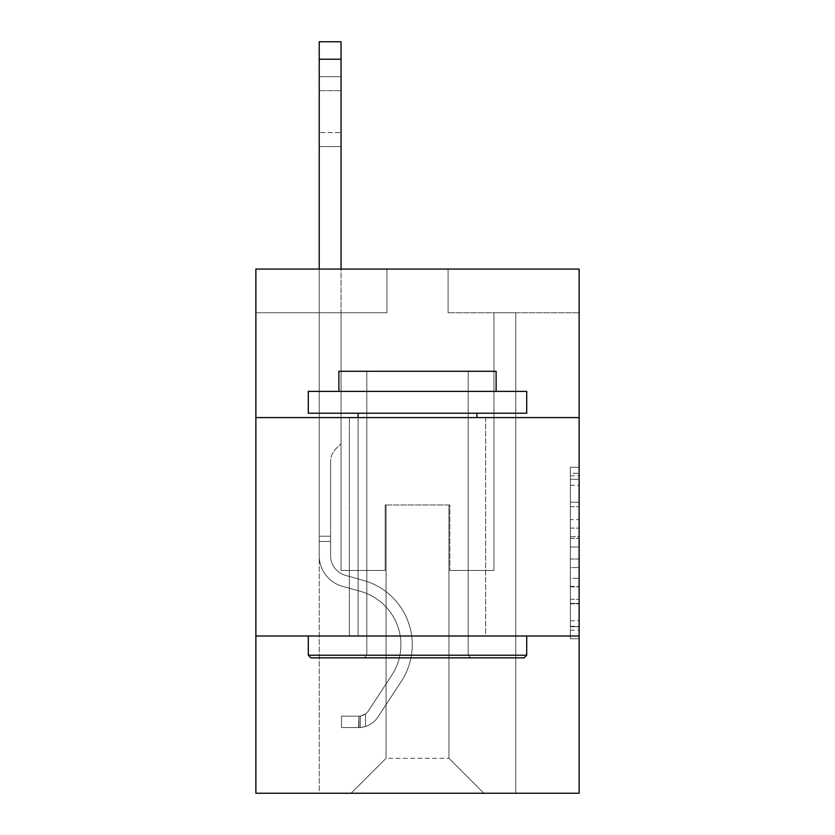 <?xml version="1.0" encoding="UTF-8"?>
<svg xmlns="http://www.w3.org/2000/svg" width="835" height="835" viewBox="0 0 835 835"><rect width="100%" height="100%" fill="white"/><g stroke="black" fill="none" stroke-linecap="round" stroke-linejoin="round"><path stroke-width="0.63" stroke-dasharray="4.17 3.13" d="M570.389 519.558L570.389 546.998L579.125 546.998L579.125 630.174L579.125 475.825L579.125 546.998L570.389 546.998L570.389 473.247L570.389 638.754L570.389 467.245L570.389 626.751L579.125 626.751L570.389 626.751L579.125 626.751L570.389 626.751L570.389 599.311L570.389 638.754L579.125 638.754L579.125 467.245L579.125 626.323L579.125 559.001L570.389 559.001L579.125 559.001L579.125 599.311L579.125 479.248L570.389 479.248L579.125 479.248L579.125 638.754L579.125 475.825L579.125 638.754L570.389 638.754L570.389 467.245L579.125 467.245L579.125 475.825L579.125 467.245L579.125 475.825L579.125 467.245L579.125 473.247L579.125 467.245L570.389 467.245L570.389 479.248L579.125 479.248L570.389 479.248L570.389 519.558L579.125 519.558M485.646 417.583L485.646 635.999L349.354 635.999L485.646 635.999L349.354 635.999L485.646 635.999L485.646 417.583L349.354 417.583L349.354 635.999L349.354 417.583L485.646 417.583M579.125 536.707L579.125 528.127L579.125 536.707L570.389 536.707L570.389 502.19L570.389 603.809L570.389 578.3L579.125 578.3L570.389 578.3L570.389 638.754L579.125 638.754L570.389 638.754L579.125 638.754L570.389 638.754L570.389 467.245L579.125 467.245L570.389 467.245L579.125 467.245L570.389 467.245L570.389 536.707L579.125 536.707M579.125 635.999L579.125 793.25L255.875 793.25L255.875 635.999L579.125 635.999L579.125 269.068L448.082 269.068L579.125 269.068L579.125 312.749L579.125 269.068L255.875 269.068L386.918 269.068L255.875 269.068L255.875 312.749L386.918 312.749L255.875 312.749L255.875 269.068L255.875 417.583L579.125 417.583L255.875 417.583L255.875 635.999L579.125 635.999L255.875 635.999M319.22 793.25L515.779 793.25L515.779 312.749L493.944 312.749L515.779 312.749L493.944 312.749L515.779 312.749L493.944 312.749L515.779 312.749L493.944 312.749L515.779 312.749L493.944 312.749L515.779 312.749L493.944 312.749L515.779 312.749L515.779 793.25L515.779 312.749L515.779 793.25L515.779 312.749L515.779 793.25L515.779 312.749L515.779 793.25L515.779 312.749L515.779 793.25L515.779 312.749L515.779 793.25L319.22 793.25L351.107 793.25L319.22 793.25L351.107 793.25L319.22 793.25L351.107 793.25L319.22 793.25L351.107 793.25L319.22 793.25L351.107 793.25L319.22 793.25L319.22 312.749L341.056 312.749L319.22 312.749L341.056 312.749L319.22 312.749L341.056 312.749L319.22 312.749L341.056 312.749L319.22 312.749L341.056 312.749L319.22 312.749L341.056 312.749L319.22 312.749L319.22 793.25M579.125 312.749L448.082 312.749L579.125 312.749M386.052 758.305L386.052 504.956L386.052 758.305L386.052 504.956L448.948 504.956L448.948 758.305L386.052 758.305L351.107 793.25L386.052 758.305L386.052 504.956L386.052 758.305L386.052 504.956L385.175 504.956L385.175 570.472L341.056 570.472L341.056 312.749L341.056 570.472L341.056 312.749L341.056 570.472L341.056 312.749L341.056 570.472L341.056 312.749L341.056 570.472L341.056 312.749L341.056 570.472L341.056 312.749L341.056 570.472L385.175 570.472L341.056 570.472L385.175 570.472L341.056 570.472L385.175 570.472L341.056 570.472L385.175 570.472L341.056 570.472L385.175 570.472L341.056 570.472L385.175 570.472L385.175 504.956L385.175 570.472L385.175 504.956L385.175 570.472L385.175 504.956L385.175 570.472L385.175 504.956L385.175 570.472L385.175 504.956L385.175 570.472L385.175 504.956L386.052 504.956L385.175 504.956L386.052 504.956L385.175 504.956L386.052 504.956L385.175 504.956L386.052 504.956L385.175 504.956L386.052 504.956L385.175 504.956L386.052 504.956L386.052 758.305L351.107 793.25L386.052 758.305L386.052 504.956L386.052 758.305L351.107 793.25L386.052 758.305L386.052 504.956L386.052 758.305L351.107 793.25L386.052 758.305L386.052 504.956L386.052 758.305L351.107 793.25L386.052 758.305L351.107 793.25L386.052 758.305L448.948 758.305L448.948 504.956L448.948 758.305L483.893 793.25L448.948 758.305L448.948 504.956L448.948 758.305L483.893 793.25L448.948 758.305L448.948 504.956L448.948 758.305L483.893 793.25L448.948 758.305L448.948 504.956L448.948 758.305L483.893 793.25L448.948 758.305L448.948 504.956L448.948 758.305L483.893 793.25L448.948 758.305L448.948 504.956L448.948 758.305L483.893 793.25L448.948 758.305L448.948 504.956L386.052 504.956L386.052 758.305L351.107 793.25L386.052 758.305M449.825 504.956L448.948 504.956L449.825 504.956L448.948 504.956L449.825 504.956L448.948 504.956L449.825 504.956L448.948 504.956L449.825 504.956L448.948 504.956L449.825 504.956L448.948 504.956L449.825 504.956L449.825 570.472L449.825 504.956M483.893 793.25L448.948 758.305L483.893 793.25M448.082 312.749L448.082 269.068L448.082 312.749M386.918 312.749L386.918 269.068L386.918 312.749M493.944 312.749L493.944 570.472L449.825 570.472L493.944 570.472L449.825 570.472L493.944 570.472L449.825 570.472L493.944 570.472L449.825 570.472L493.944 570.472L449.825 570.472L493.944 570.472L449.825 570.472L493.944 570.472L493.944 312.749M579.125 417.583L255.875 417.583M570.389 546.998L579.125 546.998L570.389 546.998M570.389 473.247L570.389 467.245L570.389 473.247L579.125 473.247L570.389 473.247M570.389 603.381L570.389 567.581L570.389 603.381L579.125 603.381L570.389 603.381M570.389 567.581L570.389 559.001L579.125 559.001L570.389 559.001L570.389 567.581L579.125 567.581L570.389 567.581M570.389 502.19L570.389 479.248L570.389 502.19L579.125 502.19L570.389 502.19M570.389 467.245L579.125 467.245L570.389 467.245L570.389 475.825L570.389 467.245L579.125 467.245M570.389 638.754L579.125 638.754L570.389 638.754L570.389 630.174L570.389 638.754M319.22 269.068L319.22 555.63A31.887 31.887 0 0 0 342.538 586.347A31.887 31.887 0 0 1 319.22 555.63A31.887 31.887 0 0 0 342.538 586.347A31.887 31.887 0 0 1 319.22 555.63A31.887 31.887 0 0 0 342.538 586.347A31.887 31.887 0 0 1 319.22 555.63A31.887 31.887 0 0 0 342.538 586.347A31.887 31.887 0 0 1 319.22 555.63A31.887 31.887 0 0 0 342.538 586.347A31.887 31.887 0 0 1 319.22 555.63A31.887 31.887 0 0 0 342.538 586.347A31.887 31.887 0 0 1 319.22 555.63A31.887 31.887 0 0 0 342.538 586.347L360.323 591.305A55.475 55.475 0 0 1 391.813 675.171A55.475 55.475 0 0 0 360.323 591.305A55.475 55.475 0 0 1 391.813 675.171A55.475 55.475 0 0 0 360.323 591.305L342.538 586.347L360.323 591.305A55.475 55.475 0 0 1 391.813 675.171A55.475 55.475 0 0 0 360.323 591.305L342.538 586.347L360.323 591.305A55.475 55.475 0 0 1 391.813 675.171A55.475 55.475 0 0 0 360.323 591.305A55.475 55.475 0 0 1 391.813 675.171A55.475 55.475 0 0 0 360.323 591.305L342.538 586.347L360.323 591.305A55.475 55.475 0 0 1 391.813 675.171A55.475 55.475 0 0 0 360.323 591.305A55.475 55.475 0 0 1 391.813 675.171L368.392 710.867L391.813 675.171A55.475 55.475 0 0 0 360.323 591.305L342.538 586.347L360.323 591.305A55.475 55.475 0 0 1 391.813 675.171L368.392 710.867L391.813 675.171A55.475 55.475 0 0 0 360.323 591.305A55.475 55.475 0 0 1 391.813 675.171L368.392 710.867L391.813 675.171A55.475 55.475 0 0 0 360.323 591.305A55.475 55.475 0 0 1 391.813 675.171L368.392 710.867A11.794 11.794 0 0 1 365.521 713.904C358.904 716.941 358.904 716.941 365.521 713.904C358.904 716.941 358.904 716.941 365.521 713.904A11.794 11.794 0 0 0 368.392 710.867L391.813 675.171L368.392 710.867A11.794 11.794 0 0 1 358.966 716.19A11.794 11.794 0 0 0 368.392 710.867A11.794 11.794 0 0 1 365.521 713.904C358.904 716.941 358.904 716.941 365.521 713.904C358.904 716.941 358.904 716.941 365.521 713.904A11.794 11.794 0 0 0 368.392 710.867L391.813 675.171A55.475 55.475 0 0 0 360.323 591.305A55.475 55.475 0 0 1 391.813 675.171L368.392 710.867A11.794 11.794 0 0 1 358.966 716.19A11.794 11.794 0 0 0 368.392 710.867A11.794 11.794 0 0 1 365.521 713.904C358.904 716.941 358.904 716.941 365.521 713.904C358.904 716.941 358.904 716.941 365.521 713.904A11.794 11.794 0 0 0 368.392 710.867L391.813 675.171L368.392 710.867A11.794 11.794 0 0 1 358.966 716.19A11.794 11.794 0 0 0 368.392 710.867A11.794 11.794 0 0 1 365.521 713.904C358.904 716.941 358.904 716.941 365.521 713.904C358.904 716.941 358.904 716.941 365.521 713.904A11.794 11.794 0 0 0 368.392 710.867L391.813 675.171L368.392 710.867A11.794 11.794 0 0 1 358.966 716.19A11.794 11.794 0 0 0 368.392 710.867A11.794 11.794 0 0 1 365.521 713.904C358.904 716.941 358.904 716.941 365.521 713.904C358.904 716.941 358.904 716.941 365.521 713.904A11.794 11.794 0 0 0 368.392 710.867L391.813 675.171A55.475 55.475 0 0 0 360.323 591.305A55.475 55.475 0 0 1 391.813 675.171L368.392 710.867A11.794 11.794 0 0 1 358.966 716.19A11.794 11.794 0 0 0 368.392 710.867A11.794 11.794 0 0 1 365.521 713.904A11.794 11.794 0 0 0 368.392 710.867L391.813 675.171L368.392 710.867A11.794 11.794 0 0 1 358.966 716.19L341.494 716.2L341.494 727.556L341.494 716.2L358.966 716.19L358.528 727.556L341.494 727.556L358.966 727.546L358.966 716.19L341.494 716.2L341.494 727.556L341.494 716.2L358.966 716.19L358.528 727.556L341.494 727.556L358.966 727.546L358.966 716.19L341.494 716.2L341.494 727.556L341.494 716.2L358.966 716.19L358.528 727.556L341.494 727.556L358.966 727.546L358.966 716.19L341.494 716.2L341.494 727.556L341.494 716.2L358.966 716.19L358.528 727.556L341.494 727.556L358.966 727.546L358.966 716.19L341.494 716.2L341.494 727.556L341.494 716.2L358.966 716.19L358.528 727.556L341.494 727.556L358.966 727.546L358.966 716.19L341.494 716.2L358.966 716.19L358.966 727.546L358.966 716.19A11.794 11.794 0 0 0 368.392 710.867L391.813 675.171A55.475 55.475 0 0 0 360.323 591.305L342.538 586.347A31.887 31.887 0 0 1 319.22 555.63L319.22 41.75L319.22 555.63A31.887 31.887 0 0 0 342.538 586.347A31.887 31.887 0 0 1 319.22 555.63L319.22 59.222L319.22 555.63A31.887 31.887 0 0 0 342.538 586.347A31.887 31.887 0 0 1 319.22 555.63L319.22 59.222L319.22 555.63A31.887 31.887 0 0 0 342.538 586.347A31.887 31.887 0 0 1 319.22 555.63L319.22 59.222L319.22 555.63A31.887 31.887 0 0 0 342.538 586.347L360.323 591.305L342.538 586.347A31.887 31.887 0 0 1 319.22 555.63L319.22 59.222L319.22 555.63A31.887 31.887 0 0 0 342.538 586.347A31.887 31.887 0 0 1 319.22 555.63L319.22 41.75L341.056 41.75L341.056 443.625L336.129 448.541A18.986 18.986 0 0 0 330.577 461.964A18.986 18.986 0 0 1 336.129 448.541L341.056 443.625L341.056 41.75L319.22 41.75L341.056 41.75L341.056 443.625L336.129 448.541A18.986 18.986 0 0 0 330.577 461.964A18.986 18.986 0 0 1 336.129 448.541L341.056 443.625L341.056 41.75L319.22 41.75L341.056 41.75L341.056 443.625L336.129 448.541A18.986 18.986 0 0 0 330.577 461.964A18.986 18.986 0 0 1 336.129 448.541L341.056 443.625L341.056 41.75L319.22 41.75L341.056 41.75L341.056 443.625L336.129 448.541A18.986 18.986 0 0 0 330.577 461.964A18.986 18.986 0 0 1 336.129 448.541L341.056 443.625L341.056 41.75L319.22 41.75L341.056 41.75L341.056 443.625L336.129 448.541A18.986 18.986 0 0 0 330.577 461.964A18.986 18.986 0 0 1 336.129 448.541L341.056 443.625L341.056 41.75L319.22 41.75L341.056 41.75L341.056 443.625L336.129 448.541A18.986 18.986 0 0 0 330.577 461.964A18.986 18.986 0 0 1 336.129 448.541L341.056 443.625L341.056 269.068M330.577 536.227L319.22 536.227L330.577 536.227L330.577 555.63L330.577 461.964L330.577 555.63L330.577 536.227L319.22 536.227L330.577 536.227L330.577 555.63A20.531 20.531 0 0 0 345.596 575.409A20.531 20.531 0 0 1 330.577 555.63L330.577 461.964L330.577 555.63A20.531 20.531 0 0 0 345.596 575.409A20.531 20.531 0 0 1 330.577 555.63L330.577 461.964L330.577 555.63L330.577 536.227L319.22 536.227L330.577 536.227L330.577 555.63A20.531 20.531 0 0 0 345.596 575.409A20.531 20.531 0 0 1 330.577 555.63L330.577 461.964L330.577 555.63A20.531 20.531 0 0 0 345.596 575.409L363.371 580.367L345.596 575.409A20.531 20.531 0 0 1 330.577 555.63L330.577 536.227M358.966 727.546A23.15 23.15 0 0 0 377.89 717.098L401.301 681.402A66.831 66.831 0 0 0 363.371 580.367L345.596 575.409A20.531 20.531 0 0 1 330.577 555.63A20.531 20.531 0 0 0 345.596 575.409A20.531 20.531 0 0 1 330.577 555.63L330.577 461.964L330.577 555.63A20.531 20.531 0 0 0 345.596 575.409L363.371 580.367L345.596 575.409A20.531 20.531 0 0 1 330.577 555.63A20.531 20.531 0 0 0 345.596 575.409A20.531 20.531 0 0 1 330.577 555.63A20.531 20.531 0 0 0 345.596 575.409L363.371 580.367A66.831 66.831 0 0 1 401.301 681.402A66.831 66.831 0 0 0 363.371 580.367L345.596 575.409A20.531 20.531 0 0 1 330.577 555.63A20.531 20.531 0 0 0 345.596 575.409L363.371 580.367L345.596 575.409A20.531 20.531 0 0 1 330.577 555.63A20.531 20.531 0 0 0 345.596 575.409A20.531 20.531 0 0 1 330.577 555.63A20.531 20.531 0 0 0 345.596 575.409L363.371 580.367L345.596 575.409A20.531 20.531 0 0 1 330.577 555.63A20.531 20.531 0 0 0 345.596 575.409L363.371 580.367A66.831 66.831 0 0 1 401.301 681.402A66.831 66.831 0 0 0 363.371 580.367L345.596 575.409L363.371 580.367A66.831 66.831 0 0 1 401.301 681.402L377.89 717.098L401.301 681.402A66.831 66.831 0 0 0 363.371 580.367L345.596 575.409L363.371 580.367A66.831 66.831 0 0 1 401.301 681.402A66.831 66.831 0 0 0 363.371 580.367L345.596 575.409L363.371 580.367A66.831 66.831 0 0 1 401.301 681.402A66.831 66.831 0 0 0 363.371 580.367L345.596 575.409L363.371 580.367A66.831 66.831 0 0 1 401.301 681.402L377.89 717.098L401.301 681.402A66.831 66.831 0 0 0 363.371 580.367A66.831 66.831 0 0 1 401.301 681.402A66.831 66.831 0 0 0 363.371 580.367A66.831 66.831 0 0 1 401.301 681.402L377.89 717.098A23.15 23.15 0 0 1 365.521 726.471A23.15 23.15 0 0 0 377.89 717.098L401.301 681.402A66.831 66.831 0 0 0 363.371 580.367A66.831 66.831 0 0 1 401.301 681.402L377.89 717.098L401.301 681.402A66.831 66.831 0 0 0 363.371 580.367A66.831 66.831 0 0 1 401.301 681.402A66.831 66.831 0 0 0 363.371 580.367A66.831 66.831 0 0 1 401.301 681.402L377.89 717.098L401.301 681.402A66.831 66.831 0 0 0 363.371 580.367A66.831 66.831 0 0 1 401.301 681.402L377.89 717.098A23.15 23.15 0 0 1 365.521 726.471C358.789 727.901 358.789 727.901 365.521 726.471C358.789 727.901 358.789 727.901 365.521 726.471A23.15 23.15 0 0 0 377.89 717.098L401.301 681.402L377.89 717.098A23.15 23.15 0 0 1 365.521 726.471C358.789 727.901 358.789 727.901 365.521 726.471C358.789 727.901 358.789 727.901 365.521 726.471A23.15 23.15 0 0 0 377.89 717.098L401.301 681.402L377.89 717.098A23.15 23.15 0 0 1 365.521 726.471C358.789 727.901 358.789 727.901 365.521 726.471C358.789 727.901 358.789 727.901 365.521 726.471A23.15 23.15 0 0 0 377.89 717.098L401.301 681.402L377.89 717.098A23.15 23.15 0 0 1 365.521 726.471C358.789 727.901 358.789 727.901 365.521 726.471C358.789 727.901 358.789 727.901 365.521 726.471A23.15 23.15 0 0 0 377.89 717.098L401.301 681.402L377.89 717.098A23.15 23.15 0 0 1 365.521 726.471C358.789 727.901 358.789 727.901 365.521 726.471C358.789 727.901 358.789 727.901 365.521 726.471A23.15 23.15 0 0 0 377.89 717.098A23.15 23.15 0 0 1 358.966 727.546A23.15 23.15 0 0 0 377.89 717.098A23.15 23.15 0 0 1 358.966 727.546A23.15 23.15 0 0 0 377.89 717.098A23.15 23.15 0 0 1 358.966 727.546A23.15 23.15 0 0 0 377.89 717.098A23.15 23.15 0 0 1 358.966 727.546A23.15 23.15 0 0 0 377.89 717.098A23.15 23.15 0 0 1 358.966 727.546A23.15 23.15 0 0 0 377.89 717.098A23.15 23.15 0 0 1 358.966 727.546L341.494 727.556L358.966 727.546M319.22 90.671L319.22 146.584L319.22 76.695L319.22 146.584L319.22 76.695L319.22 146.584L319.22 76.695L319.22 146.584L319.22 76.695L319.22 146.584L319.22 76.695L319.22 146.584L319.22 90.671L341.056 90.671L341.056 132.608L341.056 76.695L341.056 146.584L341.056 76.695L341.056 146.584L341.056 76.695L341.056 146.584L341.056 76.695L341.056 146.584L341.056 76.695L341.056 146.584L341.056 76.695L341.056 90.671L319.22 90.671M310.912 657.834L524.088 657.834L526.708 655.214L308.292 655.214L526.708 655.214L308.292 655.214L310.912 657.834L524.088 657.834L310.912 657.834M366.826 655.214L364.206 657.834L470.794 657.834L364.206 657.834L470.794 657.834L364.206 657.834L366.826 655.214L366.826 371.283L468.174 371.283L366.826 371.283L468.174 371.283L366.826 371.283L366.826 655.214L468.174 655.214L470.794 657.834L468.174 655.214L366.826 655.214L468.174 655.214L468.174 371.283L468.174 655.214L366.826 655.214M526.708 391.375L308.292 391.375L308.292 413.221L526.708 413.221L308.292 413.221L526.708 413.221L526.708 391.375L308.292 391.375L526.708 391.375M338.874 391.375L496.126 391.375L496.126 371.283L338.874 371.283L496.126 371.283L338.874 371.283L338.874 391.375L496.126 391.375M308.292 635.999L526.708 635.999L308.292 635.999L526.708 635.999L308.292 635.999L308.292 655.214M526.708 635.999L526.708 655.214M358.09 413.221L476.91 413.221L358.09 413.221L476.91 413.221L358.09 413.221L358.09 635.999L476.91 635.999L358.09 635.999L476.91 635.999L358.09 635.999L358.09 417.583M476.91 413.221L476.91 417.583M365.521 726.471C358.789 727.901 358.789 727.901 365.521 726.471C358.789 727.901 358.789 727.901 365.521 726.471L365.521 713.904C358.904 716.941 358.904 716.941 365.521 713.904C358.904 716.941 358.904 716.941 365.521 713.904L365.521 726.471M341.056 132.608L341.056 146.584L341.056 132.608L319.22 132.608L341.056 132.608M341.494 727.556L341.494 716.2L341.494 727.556M570.389 599.311L579.125 599.311L570.389 599.311M570.389 586.441L579.125 586.441M570.389 506.699L579.125 506.699L570.389 506.699M570.389 475.825L579.125 475.825M570.389 630.174L579.125 630.174M570.389 620.749L579.125 620.749M570.389 485.26L579.125 485.26M570.389 538.418L579.125 538.418L570.389 538.418M570.389 586.869L579.125 586.869L570.389 586.869M570.389 603.809L579.125 603.809L570.389 603.809M570.389 528.127L579.125 528.127L570.389 528.127M330.577 541.466L319.22 541.466L330.577 541.466M341.056 59.222L319.22 59.222M570.389 626.323L579.125 626.323M570.389 626.751L579.125 626.751M570.389 479.248L579.125 479.248M319.22 76.695L341.056 76.695L319.22 76.695M319.22 146.584L341.056 146.584L319.22 146.584M360.282 716.065L360.282 727.483L360.282 716.065"/><path stroke-width="1.25" d="M579.125 417.583L579.125 269.068L255.875 269.068L255.875 417.583L579.125 417.583L579.125 793.25L255.875 793.25L255.875 417.583M579.125 635.999L255.875 635.999M310.912 657.834L308.292 655.214L526.708 655.214L524.088 657.834L310.912 657.834M526.708 391.375L526.708 413.221L308.292 413.221L308.292 391.375L526.708 391.375M338.874 391.375L338.874 371.283L496.126 371.283L496.126 391.375M526.708 635.999L526.708 655.214M308.292 635.999L308.292 655.214M476.91 413.221L476.91 417.583M358.09 413.221L358.09 417.583M341.056 269.068L341.056 59.222L319.22 59.222L319.22 41.75L341.056 41.75L341.056 59.222M319.22 269.068L319.22 59.222"/></g></svg>
